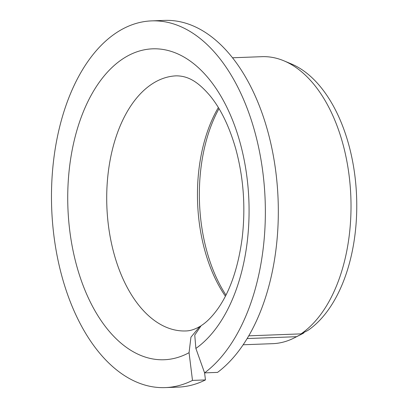 <?xml version="1.0" encoding="UTF-8"?>
<svg xmlns="http://www.w3.org/2000/svg" width="408" height="408" viewBox="0 0 408 408"><rect width="100%" height="100%" fill="white"/><g stroke="black" fill="none" stroke-linecap="round" stroke-linejoin="round"><path stroke-width="0.61" d="M200.496 326.125L199.752 326.543L190.939 337.192L189.062 352.68A155.565 90.556 87.9 0 1 68.784 174.231A155.565 90.556 87.9 0 1 213.185 84.395A155.565 90.556 87.9 0 1 195.876 348.442L194.754 335.095L201.149 325.671C206.713 322.177 212.344 316.45 218.05 308.489C230.143 291.154 238.185 267.694 242.168 238.114C245.744 207.366 243.586 177.531 235.691 148.624C229.265 126.378 220.718 108.758 210.044 95.763C197.977 81.651 188.17 75.919 176.343 75.842A127.643 74.302 87.9 0 0 106.855 206.167A127.643 74.302 87.9 0 0 185.875 330.949C190.113 330.893 194.738 329.424 199.752 326.543M192.494 380.409A183.488 106.809 87.9 0 1 165.276 387.6A183.488 106.809 87.9 0 1 51.683 208.233A183.488 106.809 87.9 0 1 151.567 20.885A183.488 106.809 87.9 0 1 261.91 165.5A183.488 106.809 87.9 0 1 204.587 372.881L205.459 379.925L192.494 380.409L189.062 352.68M247.177 338.548L296.489 336.702L303.838 332.943A140.112 81.564 87.9 0 1 301.39 334.264L294.265 337.9A143.596 83.589 87.9 0 1 272.682 343.669L243.194 344.77M303.781 332.5L303.838 332.943M225.4 296.198A127.643 74.302 87.9 0 1 218.351 107.544M225.966 295.081A129.943 75.643 87.9 0 1 218.999 108.615M205.459 379.925A183.488 106.809 87.9 0 1 178.24 387.115L165.276 387.6M151.567 20.885L164.531 20.4A183.488 106.809 87.9 0 1 274.875 165.016A183.488 106.809 87.9 0 1 217.551 372.397L204.587 372.881L195.876 348.442M248.793 335.83L301.038 333.877L307.724 330.526A140.112 81.564 87.9 0 0 356.317 191.015A140.112 81.564 87.9 0 0 291.286 63.908L283.907 60.818A143.596 83.589 87.9 0 1 350.543 190.827A143.596 83.589 87.9 0 1 301.038 333.877M296.489 336.702A143.596 83.589 87.9 0 1 294.265 337.9M232.468 57.778L261.956 56.676A143.596 83.589 87.9 0 1 283.907 60.818"/></g></svg>
